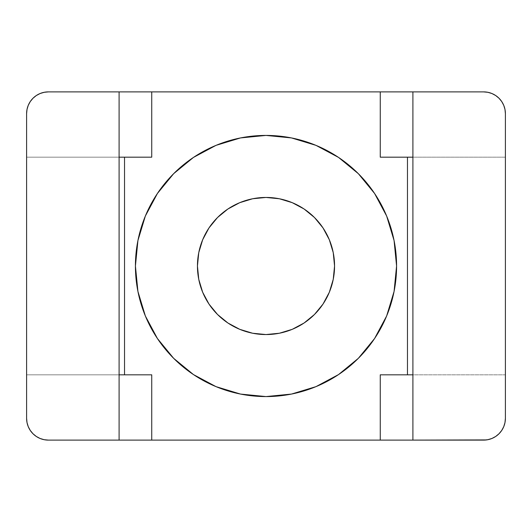 <?xml version="1.0" encoding="UTF-8"?>
<svg xmlns="http://www.w3.org/2000/svg" width="532" height="532" viewBox="0 0 532 532"><rect width="100%" height="100%" fill="white"/><g stroke="black" fill="none" stroke-linecap="round" stroke-linejoin="round"><path stroke-width="0.4" stroke-dasharray="2.66 2" d="M240.524 137.928L266 135.421A130.579 130.579 0 0 0 135.421 266A130.579 130.579 0 0 0 266 396.579L240.524 394.072M266 197.445A68.555 68.555 0 0 0 197.445 266A68.555 68.555 0 0 0 266 334.555L252.627 333.238L239.766 329.335L227.915 323.004L217.522 314.478L208.996 304.085L202.665 292.234L198.762 279.373L197.445 266L198.762 252.627L202.665 239.766L208.996 227.915L217.522 217.522L227.915 208.996L239.766 202.665L252.627 198.762L266 197.445L279.373 198.762L292.234 202.665L304.085 208.996L314.478 217.522L323.004 227.915L329.335 239.766L333.238 252.627L334.555 266L333.238 279.373L329.335 292.234L323.004 304.085L314.478 314.478L304.085 323.004L292.234 329.335L279.373 333.238L266 334.555A68.555 68.555 0 0 0 334.555 266A68.555 68.555 0 0 0 266 197.445M492.147 93.625L487.884 92.309L483.635 91.89A21.765 21.765 0 0 1 505.4 113.655L505.4 418.345L505.4 374.821L407.465 374.821L407.465 157.179L380.26 157.179L505.4 157.179L505.4 113.655L504.981 109.406L503.744 105.323L501.729 101.565L499.023 98.267L495.126 95.175M407.465 374.821L380.26 374.821L407.465 374.821L407.465 157.179L505.4 157.179L505.4 374.821L412.905 374.821L412.905 440.11L412.905 91.89L412.905 157.179L505.4 157.179L412.905 157.179L412.905 374.821L505.4 374.821L407.465 374.821M151.74 374.821L26.6 374.821L26.6 113.655L26.6 157.179L151.74 157.179L124.535 157.179L124.535 374.821L124.535 157.179L26.6 157.179L26.6 418.345L26.6 374.821L119.095 374.821L119.095 440.11L119.095 91.89L119.095 374.821L26.6 374.821L151.74 374.821M45.526 92.076L39.381 93.832M36.269 95.56L32.977 98.267L30.271 101.565L28.256 105.323L27.019 109.406M39.853 438.375L44.116 439.691L48.365 440.11A21.765 21.765 0 0 1 26.6 418.345L27.019 422.594L28.256 426.677L30.271 430.435L32.977 433.733L36.874 436.825M48.365 440.11L483.635 440.11L48.365 440.11M486.474 439.924L492.619 438.168M495.731 436.44L499.023 433.733L501.729 430.435L503.744 426.677L504.981 422.594M48.365 91.89L483.635 91.89L48.365 91.89A21.765 21.765 0 0 0 26.6 113.655M119.095 157.179L26.6 157.179L119.095 157.179M216.025 386.644L193.455 374.575L173.665 358.335M157.452 338.585L145.356 315.975L137.928 291.476L135.421 266L137.928 240.524L145.356 216.025L157.425 193.455M173.665 173.665L193.455 157.425L216.025 145.356M291.476 394.072L266 396.579A130.579 130.579 0 0 0 396.579 266A130.579 130.579 0 0 0 266 135.421L291.476 137.928M315.975 145.356L338.545 157.425L358.335 173.665M374.548 193.415L386.644 216.025L394.072 240.524L396.579 266L394.072 291.476L386.644 315.975L374.575 338.545M358.335 358.335L338.545 374.575L315.975 386.644M483.635 440.11A21.765 21.765 0 0 0 505.4 418.345"/><path stroke-width="0.8" d="M266 396.579A130.579 130.579 0 0 1 135.421 266A130.579 130.579 0 0 1 266 135.421L240.524 137.928L216.025 145.356L193.455 157.425L173.665 173.665L157.425 193.455L145.356 216.025L137.928 240.524L135.421 266L137.928 291.476L145.356 315.975L157.425 338.545L173.665 358.335L193.455 374.575L216.025 386.644L240.524 394.072L266 396.579L291.476 394.072L315.975 386.644L338.545 374.575L358.335 358.335L374.575 338.545L386.644 315.975L394.072 291.476L396.579 266L394.072 240.524L386.644 216.025L374.575 193.455L358.335 173.665L338.545 157.425L315.975 145.356L291.476 137.928L266 135.421A130.579 130.579 0 0 1 396.579 266A130.579 130.579 0 0 1 266 396.579M266 334.555A68.555 68.555 0 0 1 197.445 266A68.555 68.555 0 0 1 266 197.445A68.555 68.555 0 0 1 334.555 266A68.555 68.555 0 0 1 266 334.555L279.373 333.238L292.234 329.335L304.085 323.004L314.478 314.478L323.004 304.085L329.335 292.234L333.238 279.373L334.555 266L333.238 252.627L329.335 239.766L323.004 227.915L314.478 217.522L304.085 208.996L292.234 202.665L279.373 198.762L266 197.445L252.627 198.762L239.766 202.665L227.915 208.996L217.522 217.522L208.996 227.915L202.665 239.766L198.762 252.627L197.445 266L198.762 279.373L202.665 292.234L208.996 304.085L217.522 314.478L227.915 323.004L239.766 329.335L252.627 333.238L266 334.555M39.381 93.832L36.269 95.56L40.033 93.546L44.116 92.309L48.365 91.89L151.74 91.89L151.74 157.179L151.74 91.89L380.26 91.89L380.26 157.179L380.26 91.89L483.635 91.89L487.884 92.309L491.967 93.546L495.731 95.56L499.023 98.267L501.729 101.565L503.744 105.323L504.981 109.406L505.4 113.655L505.4 418.345L505.4 113.655A21.765 21.765 0 0 0 483.635 91.89L412.905 91.89L412.905 440.11L151.74 440.11L151.74 374.821L151.74 440.11L119.095 440.11L119.095 91.89L412.905 91.89L412.905 440.11L486.474 439.924M407.465 157.179L407.465 374.821L407.465 157.179M380.26 374.821L380.26 440.11L380.26 374.821L412.905 374.821L380.26 374.821M124.535 374.821L124.535 157.179L124.535 374.821M119.095 374.821L151.74 374.821L119.095 374.821M26.6 113.655L26.6 418.345L26.6 113.655L27.019 109.406L26.6 113.655A21.765 21.765 0 0 1 48.365 91.89L45.526 92.076M36.874 436.825L39.853 438.375M492.619 438.168L495.731 436.44L491.967 438.454L487.884 439.691L483.635 440.11L48.365 440.11L44.116 439.691L40.033 438.454L36.269 436.44L32.977 433.733L30.271 430.435L28.256 426.677L27.019 422.594L26.6 418.345A21.765 21.765 0 0 0 48.365 440.11L119.095 440.11L119.095 91.89L48.365 91.89M504.981 422.594L505.4 418.345L504.981 422.594L503.744 426.677L501.729 430.435L499.023 433.733L495.731 436.44M495.126 95.175L492.147 93.625M412.905 157.179L380.26 157.179L412.905 157.179M151.74 157.179L119.095 157.179L151.74 157.179M27.019 109.406L28.256 105.323L30.271 101.565L32.977 98.267L36.269 95.56M240.524 394.072L216.025 386.644M173.665 358.335L157.425 338.545M157.425 193.455L173.665 173.665M216.025 145.356L240.524 137.928M291.476 137.928L315.975 145.356M358.335 173.665L374.575 193.455M374.575 338.545L358.335 358.335M315.975 386.644L291.476 394.072M505.4 418.345A21.765 21.765 0 0 1 483.635 440.11"/></g></svg>
